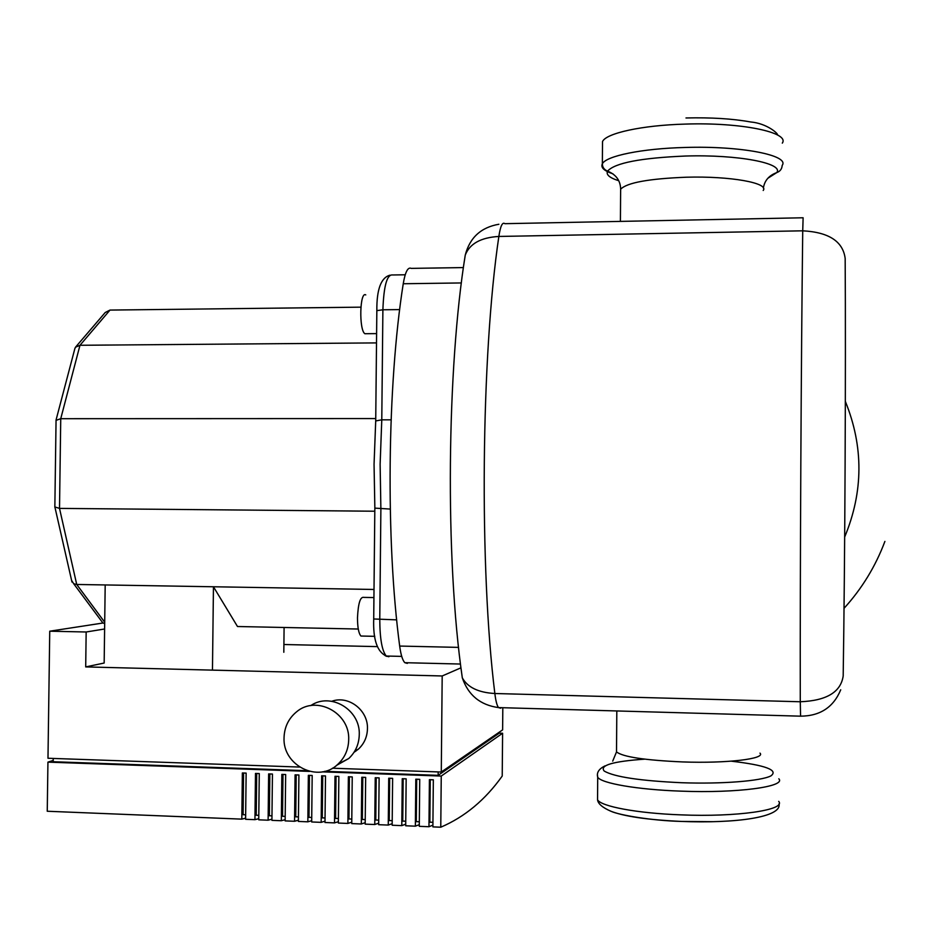 <?xml version="1.0" encoding="UTF-8"?>
<svg xmlns="http://www.w3.org/2000/svg" width="945" height="945" viewBox="0 0 945 945"><rect width="100%" height="100%" fill="white"/><g stroke="black" fill="none" stroke-linecap="round" stroke-linejoin="round"><path stroke-width="1.42" d="M463.404 267.577L411.217 268.38C407.874 266.844 405.216 271.971 403.243 283.748C387.226 384.568 385.619 540.764 399.676 646.061C400.857 654.85 402.582 660.39 404.838 662.693L407.366 663.39M331.801 701.273C348.516 695.083 368.231 710.191 367.451 728.725C367.227 736.887 364.215 743.68 358.427 749.113L353.997 752.338M348.693 739.781C348.421 749.527 344.842 757.654 337.967 764.162C318.571 783.476 282.496 765.604 284.043 737.714C284.398 727.118 288.52 718.531 296.423 711.951C316.114 694.799 350.075 712.707 348.693 739.781M310.775 705.608C330.514 691.894 360.482 709.707 359.265 734.678C358.994 744.199 355.497 752.149 348.776 758.504L336.644 765.308M355.745 750.484L355.733 751.24M498.688 733.131L502.598 733.249L502.22 776.058C485.269 799.872 464.786 816.929 440.772 827.206L441.244 776.058L322.351 771.852M432.916 825.139L428.971 826.721L429.408 779.672L433.342 779.814L432.893 826.887L440.772 827.206M419.296 824.654L415.363 826.178L415.812 779.188L419.734 779.33L419.285 826.332L428.971 826.721M405.724 824.158L401.79 825.623L402.251 778.704L406.161 778.845L405.7 825.776L415.363 826.178M392.175 823.674L388.265 825.079L388.726 778.219L392.624 778.349L392.163 825.233L401.79 825.623M378.673 823.178L374.763 824.524L375.236 777.735L379.122 777.877L378.661 824.69L388.265 825.079M365.207 822.682L361.309 823.981L361.793 777.251L365.668 777.392L365.183 824.134L374.763 824.524M351.776 822.185L347.89 823.438L348.374 776.766L352.237 776.908L351.753 823.591L361.309 823.981M338.381 821.689L334.506 822.894L335.002 776.294L338.853 776.424L338.357 823.048L347.89 823.438M325.021 821.181L321.158 822.351L321.654 775.81L325.505 775.951L324.997 822.504L334.506 822.894M311.696 820.685L307.846 821.819L308.353 775.337L312.181 775.467L311.685 821.973L321.158 822.351M298.407 820.189L294.568 821.276L295.076 774.865L298.903 774.995L298.396 821.429L307.846 821.819M285.154 819.681L281.326 820.732L281.846 774.38L285.662 774.522L285.142 820.898L294.568 821.276M271.936 819.185L268.12 820.201L268.64 773.908L272.443 774.049L271.924 820.354L281.326 820.732M258.765 818.677L254.949 819.669L255.481 773.435L259.273 773.577L258.741 819.823L268.12 820.201M245.617 818.169L241.814 819.138L242.357 772.975L246.137 773.104L245.605 819.291L254.949 819.669M309.476 771.392L47.935 762.131L47.25 811.247L241.814 819.138M243.586 773.01L243.101 814.696L245.653 814.803M256.697 773.482L256.213 815.228L258.8 815.334M269.833 773.955L269.36 815.748L271.983 815.854M283.004 774.428L282.531 816.279L285.189 816.385M296.21 774.9L295.75 816.811L298.443 816.917M309.452 775.372L308.991 817.342L311.732 817.449M322.729 775.845L322.28 817.874L325.056 817.98M336.042 776.329L335.605 818.405L338.404 818.524M349.39 776.802L348.953 818.949L351.8 819.055M362.785 777.286L362.348 819.48L365.231 819.598M376.204 777.77L375.779 820.024L378.697 820.13M389.659 778.243L389.245 820.555L392.21 820.673M403.161 778.727L402.747 821.099L405.748 821.217M416.698 779.212L416.284 821.642L419.32 821.76M430.258 779.708L429.857 822.185L432.94 822.315M53.239 758.433L53.192 761.729L307.101 770.707M498.7 732.576L498.688 733.556L438.149 775.337L438.185 771.911M299.553 767.056L47.982 758.256L49.742 631.201L103.017 623.003M332.416 768.214L441.28 772.03L502.622 729.883L502.811 707.722M441.28 772.03L442.189 675.97L460.947 667.832M438.149 775.337L324.749 771.333M47.935 762.131L53.203 760.418M502.598 733.249L441.244 776.058M374.007 589.467L105.19 584.943L104.163 663.036L85.7 666.91L442.189 675.97M85.7 666.91L86.16 631.992L104.611 628.992M49.742 631.201L86.16 631.992M283.902 644.514L377.327 646.616M373.925 597.571L363.872 597.394C360.305 596.484 358.179 603.3 357.482 617.829C357.541 627.433 358.687 633.504 360.943 636.032L362.88 636.068M365.762 294.911C359.797 290.93 358.864 329.899 364.853 333.715L366.837 333.703M212.46 670.135L213.452 586.774L237.49 626.511L358.273 629.027M284.091 627.48L283.819 652.274M105.19 584.943L76.722 584.471L59.511 508.398L60.74 418.694L79.971 345.279L109.998 310.078L105.214 312.511L75.872 346.768M374.846 508.126L390.261 509.071M391.088 419.828L381.78 419.828L375.697 420.938M74.809 348.788L75.47 347.24L79.971 345.279L376.512 342.905M56.05 420.371L60.74 418.694L375.744 418.564M54.857 506.945L59.511 508.398L374.799 511.221M71.596 580.395L73.71 583.762L76.722 584.471L104.694 622.212M100.111 619.27L102.792 622.861L104.682 623.629M360.872 307.16L109.998 310.078M767.942 178.203L776.743 172.604C784.043 163.308 738.01 154.401 685.586 156.031C640.875 157.91 614.864 162.942 607.564 171.128C605.863 174.66 609.584 177.861 618.703 180.708M644.75 759.154C612.832 761.375 599.319 765.355 604.233 771.073C614.309 776.908 640.048 780.794 681.451 782.72C721.874 784.161 760.642 781.09 770.848 775.928C778.786 770.128 765.604 765.202 731.3 761.174M620.617 191.87L620.641 189.224C620.475 180.625 616.116 174.589 607.564 171.128C604.174 169.734 602.438 167.3 602.355 163.839C605.899 155.996 641.927 148.507 685.22 147.467C740.939 145.684 789.925 155.346 782.176 165.41C781.94 168.978 780.121 171.376 776.743 172.604L776.743 172.604C768.97 175.463 764.517 180.625 763.383 188.067M403.243 283.748L461.349 282.945M458.514 647.384L399.676 646.061M460.995 668.139L462.306 677.825C467.527 687.346 478.371 692.567 494.849 693.512C479.162 567.791 481.111 355.58 498.854 236.451C480.84 237.49 469.641 243.727 465.247 255.138L464.503 260.064M498.854 236.451C500.425 226.056 502.433 221.803 504.878 223.681L803.12 217.775L802.73 230.816L498.854 236.451M500.673 708.218L498.523 707.592C496.964 705.572 495.747 700.883 494.849 693.512L800.273 701.757L800.569 716.18M802.73 230.816C801.183 353.217 800.025 572.646 800.273 701.757C826.521 700.706 840.826 692.118 843.188 675.982C844.96 560.35 845.858 368.444 845.173 258.469C842.975 241.4 828.824 232.186 802.73 230.816M845.338 401.377C863.671 446.595 863.447 491.813 844.676 536.996M388.879 656.74L386.281 656.031C382.052 651.01 379.878 638.844 379.772 619.53L380.882 508.989L380.126 464.243L381.78 419.828L382.89 309.783L376.842 310.645M386.682 656.35L385.135 655.641M396.687 619.861L373.712 618.975M399.676 309.594L382.89 309.783C383.764 285.756 387.025 274.156 392.683 274.971L405.216 274.782M602.485 145.447L602.52 141.561C606.064 133.221 642.092 125.236 685.373 124.09C741.081 122.165 790.044 132.43 782.306 143.132M602.52 141.561L602.355 163.839C600.536 167.513 604.091 170.856 612.998 173.88M597.571 796.753L597.547 799.801C600.996 806.439 637.202 813.291 680.825 814.862C736.946 817.26 786.405 809.936 778.704 801.384M713.132 821.689L681.357 821.441M778.822 778.786C786.535 786.665 737.088 793.387 680.979 791.142C637.367 789.654 601.174 783.31 597.712 777.203L597.441 774.865M620.404 221.402L620.641 189.224C626.937 182.668 648.872 178.676 686.472 177.211C730.414 175.959 769.242 183.011 763.206 190.465M759.993 753.13C765.982 758.835 726.823 763.548 682.621 761.93C644.75 760.241 622.72 756.898 616.518 751.889L616.518 749.881M778.999 803.947C781.964 817.271 735.883 823.579 681.156 821.418C647.219 819.823 623.594 816.35 610.305 811.011M460.463 664.04L404.838 662.693M498.877 224.26C480.981 227.355 469.771 237.644 465.247 255.138C447.056 367.617 444.847 557.668 462.306 677.825C468.224 695.166 480.296 705.088 498.523 707.592L800.403 716.168C820.024 716.097 833.466 707.309 840.719 689.803M844.039 608.32C861.946 588.629 875.566 566.315 884.898 541.414M358.427 749.113L354.847 750.944M348.776 758.504L337.967 764.162M374.787 636.328L360.943 636.032M376.606 333.609L364.853 333.715M374.858 508.363L374.055 464.361L375.72 420.69L376.842 310.456C376.653 289.394 381.024 277.629 389.954 275.184M374.834 508.339L373.712 619.081C372.991 639.552 377.185 651.873 386.281 656.031L401.719 656.397M74.95 348.244L56.086 419.887M56.062 419.946L54.845 507.3M54.999 507.512L71.974 582.049M73.71 583.762L102.792 622.861M681.156 821.418C652.062 820.673 619.696 815.192 611.167 811.353C602.579 807.668 598.043 803.817 597.547 799.801L597.712 777.203C596.449 772.715 598.846 768.947 604.918 765.911M612.714 761.127L616.518 751.889L616.813 710.959M685.987 117.971C711.03 117.369 732.635 118.704 750.779 121.988C766.749 123.358 778.396 133.623 777.534 134.993"/></g></svg>
